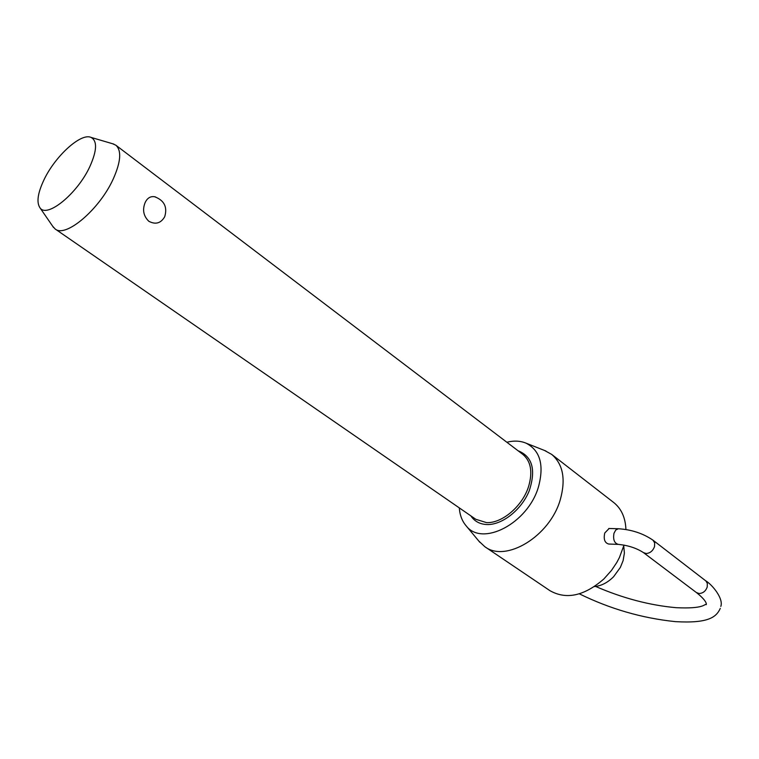 <?xml version="1.0" encoding="UTF-8"?>
<svg xmlns="http://www.w3.org/2000/svg" width="759" height="759" viewBox="0 0 759 759"><rect width="100%" height="100%" fill="white"/><g stroke="black" fill="none" stroke-linecap="round" stroke-linejoin="round"><path stroke-width="1.14" d="M112.579 143.736L115.852 145.206C121.725 150.557 120.861 161.8 113.262 178.925C99.609 209.361 65.597 238.174 55.17 228.99L52.751 226.334M164.599 216.913C160.756 223.355 155.491 224.806 148.802 221.258C143.46 216.021 142.246 209.778 145.159 202.53C147.312 198.042 150.453 196.107 154.58 196.723L155.671 197.017M594.449 586.574C601.308 585.92 607.693 582.627 613.623 576.698L620.35 567.428L623.111 560.626L624.391 553.102L623.746 546.129M544.516 450.457L551.679 454.394C563.083 464.166 565.948 479.29 560.265 499.745C549.858 536.347 505.703 562.96 484.821 546.689L549.886 590.635C566.214 599.933 584.221 596.033 603.898 578.937L611.479 570.436L616.782 562.504L619.439 557.486L624.031 545.085M89.894 166.487C97.038 150.481 97.399 140.776 90.976 137.379C80.881 132.664 55.113 156.212 43.994 179.807C37.713 193.099 36.366 202.425 39.971 207.795C46.849 218.601 77.494 193.678 89.894 166.487M459.299 507.894C459.85 515.19 462.136 521.177 466.168 525.854C482.155 547.087 527.922 523.435 538.444 486.955C544.317 465.096 540.199 450.495 526.063 443.171C520.361 440.799 513.957 440.486 506.851 442.241M617.968 544.374L608.746 544.042C604.733 542.951 603.405 539.269 604.762 532.998L609.107 528.492M625.928 529.497C625.435 517.61 621.355 508.625 613.708 502.515L551.679 454.394M484.821 546.689L478.853 541.11M652.987 540.18C643.063 533.397 631.507 529.583 618.329 528.738L615.767 530.01L613.984 533.273C612.911 539.592 614.354 543.302 618.31 544.383C628.11 545.36 636.488 548.093 643.433 552.59L646.108 553.51C650.084 553.226 652.892 550.93 654.533 546.594L654.675 542.894L652.987 540.18L705.917 580.977L707.312 583.358L707.236 586.963C705.718 591.147 702.995 593.329 699.067 593.51L696.401 592.551C708.934 602.418 706.202 605.673 705.927 604.458C704.333 604.003 704.248 609.06 676.06 607.684C649.562 605.284 622.76 598.206 595.644 586.451M115.852 145.206L522.856 454.404C530.892 461.206 532.818 471.842 528.653 486.301C522.657 505.987 502.154 523.492 486.51 522.609L475.846 519.308L55.17 228.99M518.036 450.742C532.495 456.51 536.177 469.963 529.108 491.101C521.386 509.944 502.097 525.105 486.965 524.545C479.887 524.241 474.517 521.357 470.855 515.873M720.282 608.395C716.392 617.001 708.65 623.575 675.463 621.64M675.254 621.621C641.972 618.168 609.999 608.898 579.345 593.832M90.976 137.379L113.907 144.125M526.063 443.171L545.92 451.017M164.798 216.438C167.53 206.865 164.124 200.291 154.58 196.723M643.433 552.59L696.401 592.551M720.813 606.422C723.688 598.595 712.321 584.724 705.576 580.682M618.329 528.738L608.775 528.482M466.168 525.854L479.821 542.277M39.971 207.795L53.538 227.472"/></g></svg>
